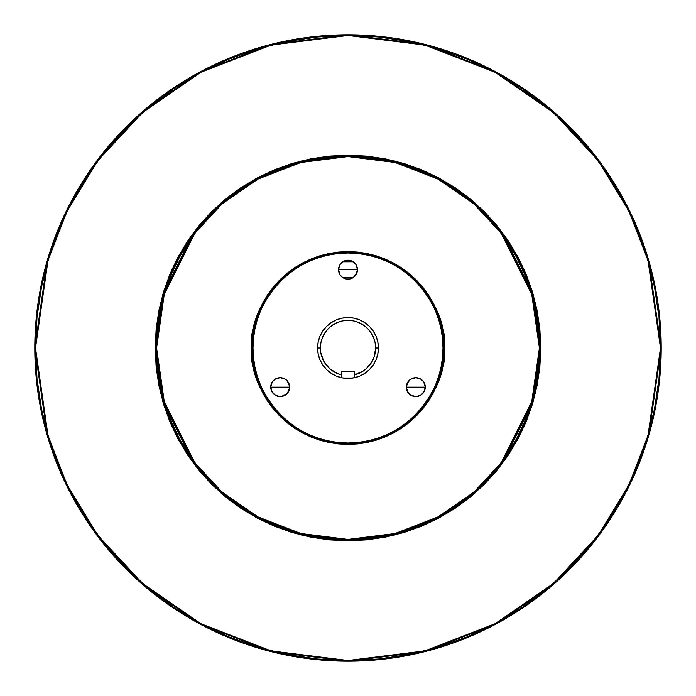 <?xml version="1.0" encoding="UTF-8"?>
<svg xmlns="http://www.w3.org/2000/svg" width="696" height="696" viewBox="0 0 696 696"><rect width="100%" height="100%" fill="white"/><g stroke="black" fill="none" stroke-linecap="round" stroke-linejoin="round"><path stroke-width="1.04" d="M342.067 377.832L336.359 376.101L331.105 373.291L326.494 369.506L322.709 364.895L319.899 359.641L318.168 353.933L317.585 348L318.168 342.067L319.899 336.359L322.709 331.105L326.494 326.494L331.105 322.709L336.359 319.899L342.067 318.168L348 317.585L353.933 318.168L359.641 319.899L364.895 322.709L369.506 326.494L373.291 331.105L376.101 336.359L377.832 342.067L378.415 348L375.631 348A27.631 27.631 0 0 1 354.542 374.848L354.542 377.702L351.637 378.198A30.415 30.415 0 0 0 354.542 377.702L354.542 371.177L341.458 371.177L341.458 374.848L341.458 371.177L354.542 371.177L354.542 374.848L362.955 371.229L366.601 368.436L372.256 361.233L374.117 357.031L375.631 348L375.1 342.606L373.526 337.43L370.977 332.653L367.54 328.46L363.347 325.023L358.57 322.474L353.394 320.9L348 320.369L342.606 320.9L337.43 322.474L332.653 325.023L328.46 328.46L325.023 332.653L322.474 337.43L320.9 342.606L320.369 348L320.752 352.576L323.744 361.233L329.399 368.436L337.099 373.387L341.458 374.848L341.458 377.702L341.458 374.848A27.631 27.631 0 0 1 320.369 348L317.585 348A30.415 30.415 0 0 0 341.458 377.702A30.415 30.415 0 0 1 317.585 348L320.369 348A27.631 27.631 0 0 1 348 320.369A27.631 27.631 0 0 1 375.631 348L378.415 348A30.415 30.415 0 0 0 348 317.585A30.415 30.415 0 0 0 317.585 348A30.415 30.415 0 0 1 348 317.585A30.415 30.415 0 0 1 354.542 377.702L347.991 378.415L341.962 377.806A30.415 30.415 0 0 0 342.562 377.928L341.98 377.815M174.383 607.834L200.683 623.607L228.41 636.718L257.285 647.045L287.03 654.501L317.367 658.999L348 660.504L378.633 658.999L408.97 654.501L438.715 647.045L467.59 636.718L495.317 623.607L521.617 607.834L546.247 589.573L568.971 568.971L589.573 546.247L607.834 521.617L623.607 495.317L636.718 467.59L647.045 438.715L654.501 408.97L658.999 378.633L660.504 348L661.2 348L648.672 260.304L629.532 210.757L598.56 160.08L553.938 112.03L495.387 71.644L425.099 44.44L348 34.8L270.901 44.44L200.613 71.644L142.062 112.03L97.44 160.08L66.468 210.757L47.328 260.304L34.8 348L47.328 435.696L66.468 485.243L97.44 535.92L142.062 583.97L200.613 624.356L270.901 651.56L348 661.2L425.099 651.56L495.387 624.356L553.938 583.97L598.56 535.92L629.532 485.243L648.672 435.696L661.2 348L660.504 348L648.002 435.505L628.906 484.938L598.003 535.502L553.485 583.448L495.065 623.738L424.925 650.89L348 660.504L271.075 650.89L200.935 623.738L142.515 583.448L97.997 535.502L67.094 484.938L47.998 435.505L35.496 348L34.8 348A313.2 313.2 0 0 1 348 34.8A313.2 313.2 0 0 1 661.2 348A313.2 313.2 0 0 1 348 661.2A313.2 313.2 0 0 1 34.8 348L35.496 348L37.001 378.633L41.499 408.97L48.955 438.715L59.282 467.59L72.393 495.317L88.166 521.617L106.427 546.247L127.029 568.971L149.753 589.573L174.566 607.956M252.3 348C248.455 375.997 277.165 442.395 348 443.7C418.835 442.395 447.545 375.997 443.7 348L443.004 348C446.823 375.788 418.322 441.708 348 443.004C277.678 441.708 249.177 375.788 252.996 348L251.604 348C247.732 319.803 276.651 252.918 348 251.604C419.349 252.918 448.267 319.803 444.396 348L443.7 348A95.7 95.7 0 0 1 348 443.7A95.7 95.7 0 0 1 252.3 348A95.7 95.7 0 0 1 348 252.3A95.7 95.7 0 0 1 443.7 348L444.396 348L443.935 357.448L442.543 366.809L440.246 375.979L437.062 384.888L433.016 393.44L428.153 401.557L422.515 409.152L416.165 416.165L409.152 422.515L401.557 428.153L393.44 433.016L384.888 437.062L375.979 440.246L366.809 442.543L357.448 443.935L348 444.396L338.552 443.935L329.191 442.543L320.021 440.246L311.112 437.062L302.56 433.016L294.443 428.153L286.848 422.515L279.835 416.165L273.485 409.152L267.847 401.557L262.984 393.44L258.938 384.888L255.754 375.979L253.457 366.809L252.065 357.448L251.604 348L252.065 338.552L253.457 329.191L255.754 320.021L258.938 311.112L262.984 302.56L267.847 294.443L273.485 286.848L279.835 279.835L286.848 273.485L294.443 267.847L302.56 262.984L311.112 258.938L320.021 255.754L329.191 253.457L338.552 252.065L348 251.604L357.448 252.065L366.809 253.457L375.979 255.754L384.888 258.938L393.44 262.984L401.557 267.847L409.152 273.485L416.165 279.835L422.515 286.848L428.153 294.443L433.016 302.56L437.062 311.112L440.246 320.021L442.543 329.191L443.935 338.552L444.396 348C448.267 376.197 419.349 443.082 348 444.396C276.651 443.082 247.732 376.197 251.604 348L252.996 348L253.457 357.309L254.823 366.531L257.085 375.579L260.226 384.357L264.21 392.788L269.004 400.783L274.563 408.274L280.819 415.181L287.726 421.437L295.217 426.996L303.212 431.79L311.643 435.774L320.421 438.915L329.469 441.177L338.691 442.543L348 443.004L357.309 442.543L366.531 441.177L375.579 438.915L384.357 435.774L392.788 431.79L400.783 426.996L408.274 421.437L415.181 415.181L421.437 408.274L426.996 400.783L431.79 392.788L435.774 384.357L438.915 375.579L441.177 366.531L442.543 357.309L443.004 348L442.543 338.691L441.177 329.469L438.915 320.421L435.774 311.643L431.79 303.212L426.996 295.217L421.437 287.726L415.181 280.819L408.274 274.563L400.783 269.004L392.788 264.21L384.357 260.226L375.579 257.085L366.531 254.823L357.309 253.457L348 252.996L338.691 253.457L329.469 254.823L320.421 257.085L311.643 260.226L303.212 264.21L295.217 269.004L287.726 274.563L280.819 280.819L274.563 287.726L269.004 295.217L264.21 303.212L260.226 311.643L257.085 320.421L254.823 329.469L253.457 338.691L252.996 348C249.177 320.212 277.678 254.292 348 252.996C418.322 254.292 446.823 320.212 443.004 348L443.7 348C447.545 320.003 418.835 253.605 348 252.3C277.165 253.605 248.455 320.003 252.3 348M155.904 348L155.208 348L162.916 294.017L193.766 232.325L221.232 202.745L257.276 177.889L300.541 161.141L348 155.208L395.459 161.141L438.724 177.889L474.768 202.745L502.234 232.325L533.084 294.017L540.792 348L539.4 348L531.744 401.592L501.12 462.84L473.854 492.202L438.071 516.884L395.111 533.51L348 539.4L300.889 533.51L257.929 516.884L222.146 492.202L194.88 462.84L164.256 401.592L156.6 348L155.904 348L163.586 401.783L194.323 463.258L221.693 492.733L257.598 517.493L300.715 534.189L348 540.096L395.285 534.189L438.402 517.493L474.307 492.733L501.677 463.258L532.414 401.783L540.096 348A192.096 192.096 0 0 1 348 540.096A192.096 192.096 0 0 1 155.904 348A192.096 192.096 0 0 1 348 155.904A192.096 192.096 0 0 1 540.096 348L532.414 294.217L501.677 232.742L474.307 203.267L438.402 178.507L395.285 161.811L348 155.904L300.715 161.811L257.598 178.507L221.693 203.267L194.323 232.742L163.586 294.217L155.904 348L156.6 348L157.522 366.757L160.28 385.34L164.839 403.558L171.172 421.245L179.203 438.228L188.86 454.34L200.048 469.426L212.663 483.337L226.574 495.952L241.66 507.14L257.772 516.797L274.755 524.827L292.442 531.161L310.66 535.72L329.243 538.478L348 539.4L366.757 538.478L385.34 535.72L403.558 531.161L421.245 524.827L438.228 516.797L454.34 507.14L469.426 495.952L483.337 483.337L495.952 469.426L507.14 454.34L516.797 438.228L524.827 421.245L531.161 403.558L535.72 385.34L538.478 366.757L539.4 348L538.478 329.243L535.72 310.66L531.161 292.442L524.827 274.755L516.797 257.772L507.14 241.66L495.952 226.574L483.337 212.663L469.426 200.048L454.34 188.86L438.228 179.203L421.245 171.172L403.558 164.839L385.34 160.28L366.757 157.522L348 156.6L329.243 157.522L310.66 160.28L292.442 164.839L274.755 171.172L257.772 179.203L241.66 188.86L226.574 200.048L212.663 212.663L200.048 226.574L188.86 241.66L179.203 257.772L171.172 274.755L164.839 292.442L160.28 310.66L157.522 329.243L156.6 348L164.256 294.408L194.88 233.16L222.146 203.797L257.929 179.116L300.889 162.49L348 156.6L395.111 162.49L438.071 179.116L473.854 203.797L501.12 233.16L531.744 294.408L539.4 348L540.792 348L539.861 366.896L537.086 385.61L532.492 403.967L526.115 421.776L518.024 438.88L508.298 455.106L497.031 470.305L484.32 484.32L470.305 497.031L455.106 508.298L438.88 518.024L421.776 526.115L403.967 532.492L385.61 537.086L366.896 539.861L348 540.792L329.104 539.861L310.39 537.086L292.033 532.492L274.224 526.115L257.12 518.024L240.894 508.298L225.695 497.031L211.68 484.32L198.969 470.305L187.702 455.106L177.976 438.88L169.885 421.776L163.508 403.967L158.914 385.61L156.139 366.896L155.208 348L156.139 329.104L158.914 310.39L163.508 292.033L169.885 274.224L177.976 257.12L187.702 240.894L198.969 225.695L211.68 211.68L225.695 198.969L240.894 187.702L257.12 177.976L274.224 169.885L292.033 163.508L310.39 158.914L329.104 156.139L348 155.208L366.896 156.139L385.61 158.914L403.967 163.508L421.776 169.885L438.88 177.976L455.106 187.702L470.305 198.969L484.32 211.68L497.031 225.695L508.298 240.894L518.024 257.12L526.115 274.224L532.492 292.033L537.086 310.39L539.861 329.104L540.792 348L533.084 401.983L502.234 463.675L474.768 493.255L438.724 518.111L395.459 534.859L348 540.792L300.541 534.859L257.276 518.111L221.232 493.255L193.766 463.675L162.916 401.983L155.208 348L155.904 348M272.258 392.318L270.727 387.15A9.466 9.466 0 0 1 280.192 377.684A9.466 9.466 0 0 1 289.658 387.15L270.727 387.15L270.909 385.306L272.319 381.895L274.929 379.276L280.192 377.684L283.811 378.406L286.882 380.46L289.475 385.306L289.475 388.994L286.882 393.84L282.037 396.433L278.348 396.433L274.929 395.024L271.449 390.769L270.727 387.15L289.658 387.15L288.109 392.327M270.727 387.08L272.267 381.974M272.38 381.8L273.397 380.555M273.589 380.373L274.868 379.329M274.972 379.25L280.157 377.684M280.218 377.684L285.386 379.242M285.499 379.311L286.796 380.373M286.978 380.547L287.996 381.8M288.118 381.982L289.658 387.133A9.466 9.466 0 0 1 280.192 396.616A9.466 9.466 0 0 1 270.727 387.15M423.742 381.982L425.273 387.15L424.551 390.769L421.071 395.024L417.652 396.433L413.963 396.433L410.553 395.024L407.064 390.769L406.342 387.15A9.466 9.466 0 0 1 415.808 377.684A9.466 9.466 0 0 1 425.273 387.15L406.342 387.15L407.891 381.974M407.995 381.808L409.022 380.555M409.204 380.373L410.483 379.32M410.596 379.25L415.782 377.684M415.843 377.684L421.01 379.242M421.115 379.311L422.411 380.373M422.594 380.547L423.62 381.8M355.926 264.532L357.466 269.7L356.743 273.319L353.255 277.574L349.844 278.983L346.156 278.983L342.745 277.574L340.126 274.955L338.534 269.7A9.466 9.466 0 0 1 348 260.234A9.466 9.466 0 0 1 357.466 269.7L338.534 269.7L340.074 264.524M340.187 264.35L341.205 263.105M341.397 262.923L342.676 261.87M342.78 261.8L353.203 261.792M353.307 261.861L354.603 262.923M354.786 263.097L355.813 264.35M343.38 378.058A30.415 30.415 0 0 0 344.355 378.198L342.562 377.928M344.372 378.198A30.415 30.415 0 0 0 350.497 378.311M351.637 378.198L350.506 378.311A30.415 30.415 0 0 0 351.628 378.198M521.617 88.166L495.317 72.393L467.59 59.282L438.715 48.955L408.97 41.499L378.633 37.001L348 35.496L317.367 37.001L287.03 41.499L257.285 48.955L228.41 59.282L200.683 72.393L174.383 88.166L149.753 106.427L127.029 127.029L106.427 149.753L88.166 174.383L72.393 200.683L59.282 228.41L48.955 257.285L41.499 287.03L37.001 317.367L35.496 348L47.998 260.495L67.094 211.062L97.997 160.498L142.515 112.552L200.935 72.262L271.075 45.11L348 35.496L424.925 45.11L495.065 72.262L553.485 112.552L598.003 160.498L628.906 211.062L648.002 260.495L660.504 348L658.999 317.367L654.501 287.03L647.045 257.285L636.718 228.41L623.607 200.683L607.834 174.383L589.573 149.753L568.971 127.029L546.247 106.427L521.435 88.044M407.882 392.318L406.342 387.167L407.064 383.531L410.553 379.276L413.963 377.867L417.652 377.867L421.071 379.276L423.681 381.895L425.273 387.15A9.466 9.466 0 0 1 415.808 396.616A9.466 9.466 0 0 1 406.342 387.15L425.273 387.15M340.074 274.868L338.534 269.7L340.126 264.445L342.745 261.827L348 260.234L353.255 261.827L355.874 264.445L357.466 269.7L355.926 274.876M354.542 377.702A30.415 30.415 0 0 0 378.415 348L377.832 353.933L376.101 359.641L373.291 364.895L369.506 369.506L364.895 373.291L359.641 376.101L353.933 377.832M352.907 378.015L343.093 378.015M348 269.7L357.466 269.7A9.466 9.466 0 0 1 348 279.166A9.466 9.466 0 0 1 338.534 269.7L348 269.7M355.813 275.05L354.786 276.295M354.603 276.477L353.316 277.53M353.22 277.6L342.797 277.608M342.693 277.539L341.397 276.477M341.214 276.303L340.187 275.05M425.273 387.22L423.733 392.327M423.62 392.5L422.603 393.745M422.411 393.927L421.132 394.971M421.028 395.05L415.843 396.616M415.773 396.616L410.614 395.058M410.483 394.98L409.204 393.927M409.022 393.753L408.004 392.5M288.005 392.492L286.978 393.745M286.796 393.927L285.517 394.98M285.404 395.05L280.227 396.616M280.157 396.616L274.99 395.058M274.885 394.989L273.589 393.927M273.406 393.753L272.38 392.5M350.506 378.311L344.363 378.198"/></g></svg>
